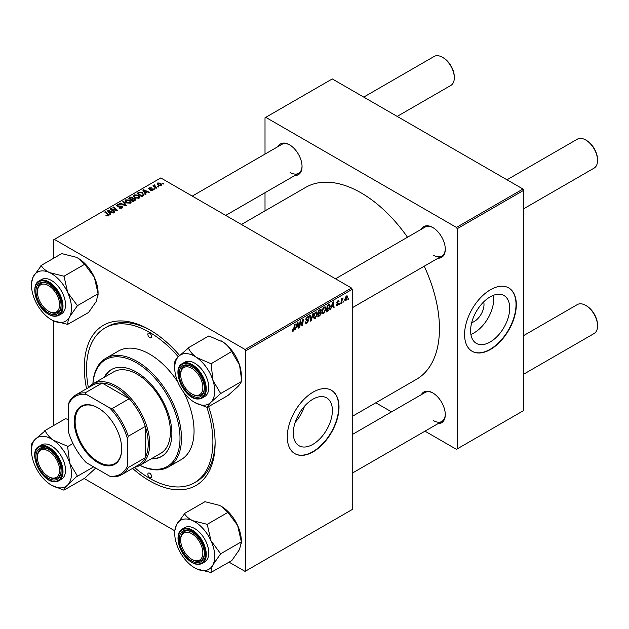 <?xml version="1.0" encoding="UTF-8"?>
<svg xmlns="http://www.w3.org/2000/svg" width="629" height="629" viewBox="0 0 629 629"><rect width="100%" height="100%" fill="white"/><g stroke="black" fill="none" stroke-linecap="round" stroke-linejoin="round"><path stroke-width="0.94" d="M312.849 444.373A27.637 15.953 120 0 0 330.901 420.015A27.637 15.953 120 0 0 326.671 397.866A27.637 15.953 120 0 0 312.849 399.242A27.637 15.953 120 0 0 294.797 423.592A27.637 15.953 120 0 0 299.027 445.741A27.637 15.953 120 0 0 312.849 444.373M295.182 422.366A27.637 15.953 120 0 0 304.499 406.216M313.148 451.85A36.584 21.127 120 0 0 337.042 419.606A36.584 21.127 120 0 0 331.436 390.294A36.584 21.127 120 0 0 313.148 392.103A36.584 21.127 120 0 0 289.246 424.339A36.584 21.127 120 0 0 294.852 453.658A36.584 21.127 120 0 0 313.148 451.85M294.702 453.572A36.584 21.127 120 0 0 312.849 451.677A36.584 21.127 120 0 0 336.712 419.574A36.584 21.127 120 0 0 331.286 390.208M421.359 229.231A17.769 10.261 60 0 1 432.721 227.478L432.721 227.478A17.769 10.261 60 0 1 445.285 249.241A17.769 10.261 60 0 1 438.083 258.204M433.098 227.698A16.724 9.655 -120 0 0 425.102 227.077L335.509 278.796M278.112 146.533A17.769 10.261 60 0 1 289.474 144.772A17.769 10.261 60 0 1 289.482 144.772L289.474 144.772M289.851 145A16.724 9.655 -120 0 0 281.855 144.371L192.262 196.099M421.359 394.642A17.769 10.261 60 0 1 432.721 392.881L432.721 392.881A17.769 10.261 60 0 1 445.285 414.645A17.769 10.261 60 0 1 438.083 423.608M433.098 393.101A16.724 9.655 -120 0 0 425.102 392.48L352.232 434.553M208.647 406.656A92.51 53.41 60 0 1 215.118 443.146A92.51 53.41 60 0 1 149.71 480.918A92.51 53.41 60 0 1 132.57 468.385M86.574 388.722A92.51 53.41 60 0 1 149.71 329.848L149.71 329.848A92.51 53.41 60 0 1 179.579 355.44M150.826 330.508A89.373 51.602 -120 0 0 107.237 326.703L105.019 327.984A89.373 51.602 -120 0 0 88.398 387.676M352.232 416.398L416.5 379.295A110.798 63.969 -120 0 0 424.229 266.201M407.506 237.235A110.798 63.969 -120 0 0 361.101 192.867A110.798 63.969 -120 0 0 305.702 187.379L241.426 224.482M483.685 301.881A13.885 8.012 -60 0 1 474.187 321.553A13.885 8.012 -60 0 1 471.711 322.622M490.156 342.003A27.637 15.953 120 0 0 508.208 317.653A27.637 15.953 120 0 0 503.971 295.504A27.637 15.953 120 0 0 490.156 296.872A27.637 15.953 120 0 0 472.096 321.23A27.637 15.953 120 0 0 476.334 343.371A27.637 15.953 120 0 0 490.156 342.003M470.893 334.369A27.637 15.953 120 0 0 474.187 332.788A27.637 15.953 120 0 0 493.451 295.292M490.447 349.48A36.584 21.127 120 0 0 514.349 317.244A36.584 21.127 120 0 0 508.743 287.925A36.584 21.127 120 0 0 490.447 289.741A36.584 21.127 120 0 0 466.545 321.977A36.584 21.127 120 0 0 472.159 351.297A36.584 21.127 120 0 0 490.447 349.48M472.009 351.21A36.584 21.127 120 0 0 490.156 349.307A36.584 21.127 120 0 0 514.011 317.205A36.584 21.127 120 0 0 508.594 287.838M351.493 288.027L352.232 289.309L245.797 350.762L245.058 349.48L351.493 288.027L160.796 177.928L53.622 239.806L53.622 258.26M53.622 320.884L53.622 425.558M245.797 350.762L245.797 570.959L245.058 571.384L229.074 562.161M174.728 530.782L84.192 478.512M326.089 308.69L323.833 313.462L322.724 313.588L322.064 311.905L322.771 308.847L324.305 307.062L325.46 306.952L326.089 308.69L325.5 308.352M331.538 307.306L330.319 309.641L332.725 302.274L333.386 301.896L334.093 307.463L333.551 307.778L333.378 306.244L331.153 307.086M292.226 330.492L293.287 331.098L292.273 329.824L292.815 329.431L293.318 330.382L294.647 324.265L295.19 323.951L294.553 328.7L293.287 331.098L292.516 331.224M292.367 329.753L293.318 330.382M305.332 322.15L306.968 322.504L308.013 320.9L306.472 320.247L305.867 319.296L307.314 316.874L308.383 316.709L308.823 317.731L308.289 318.235L307.298 317.582L306.402 318.942L308.556 320.531L306.928 323.22L305.757 323.432L305.332 322.127L305.867 321.741L306.111 322.653L305.332 322.197M307.88 320.452L305.891 319.595M308.289 318.093L306.771 317.275M305.938 318.675L306.606 319.359M307.534 319.446L308.194 319.556M313.391 313.439L311.127 320.719L310.443 321.12L309.649 315.601L310.191 315.286L310.875 320.012L312.81 313.777L313.391 313.439M317.488 313.659L315.239 318.423L314.123 318.557L313.462 316.867L314.17 313.816L315.703 312.023L316.859 311.913L317.488 313.659L316.898 313.313M348.592 298.24L347.931 299.475L348.592 298.24M352.232 289.309L352.232 509.506L245.797 570.959M320.672 309.334L321.388 310.278L320.672 312.141L321.325 312.975L319.831 315.695L317.763 316.89L318.636 310.411L321.057 309.389M320.295 311.921L321.018 312.212M296.125 327.748L294.907 330.083L297.313 322.724L297.973 322.339L298.681 327.906L298.138 328.22L297.965 326.687L295.748 327.528M300.308 323.322L299.758 327.284L299.215 327.599L300.096 321.112L300.662 320.79L302.148 325.004L302.863 319.516L303.414 319.202L302.533 325.68L301.967 326.011L300.481 321.804L300.308 323.322L299.836 323.047M337.521 305.56L336.578 305.718L336.24 304.751L336.774 304.365L337.545 305.002L338.253 303.925L336.712 302.769L337.836 300.882L338.756 300.733L339.062 301.488L338.52 301.881L337.812 301.433L337.246 302.36L338.795 303.571L337.521 305.56L336.24 304.821M336.774 304.365L337.545 305.002M338.52 301.881L337.403 301.205M336.751 302.368L337.742 302.808M329.187 304.397L330.327 306.111L328.723 310.419L326.357 311.929L327.237 305.45L329.777 304.467M347.593 297.061L345.919 300.717L345.054 300.811L344.637 299.719L346.343 295.968L347.177 295.882L347.593 297.061L346.941 296.684M343.623 301.11L342.954 302.345L343.623 301.11M341.696 301.338L341.421 303.233L340.879 303.548L341.516 298.83L342.058 298.516L341.924 299.498L343.159 297.965L341.696 301.338L341.217 301.055M339.99 303.202L339.33 304.436L339.99 303.202M155.08 188.912L153.916 188.731L154.467 188.409L155.08 188.912M158.712 186.813L158.17 187.127L157.549 186.632L158.099 186.318L158.712 186.813M133.521 196.209L134.276 194.872L138.372 195.163L139.882 197.081L139.119 198.206L135.109 197.938L133.505 195.981M146.117 194.086L145.535 194.424L142.767 190.044L143.428 189.667L149.309 192.246L148.766 192.553L147.178 191.845L145.346 192.906L146.117 194.086M135.046 200.478L132.978 201.673L128.678 198.182L130.801 197.05L132.688 197.317L133.238 198.457L134.928 198.685L135.636 199.676L135.046 200.478M133.34 198.119L133.238 198.866M126.343 205.502L125.658 205.895L119.691 203.364L120.233 203.057L125.352 205.219L122.852 201.539L123.433 201.209L126.343 205.502M107.999 216.069L107.732 214.505L104.689 212.028L105.232 211.714L109.045 215.204L108.565 215.841L105.939 215.495L108.251 215.134L108.251 215.991M114.973 212.067L114.431 212.382L110.138 208.883L110.704 208.553L116.577 210.235L112.905 207.287L113.456 206.972L117.749 210.463L117.183 210.794L111.309 209.119L114.973 212.067M245.058 349.48L54.361 239.382M110.712 214.528L110.122 214.866L107.355 210.487L108.015 210.11L113.896 212.688L113.354 213.003L111.773 212.287L109.933 213.349L110.712 214.528M122.215 207.963L118.857 207.877L121.641 207.594L121.829 206.485L117.214 206.304L116.609 205.518L117.285 204.677L120.296 204.669L117.875 205.038L117.717 205.974L122.317 206.147L122.954 207.012L122.215 207.963M122.168 207.987L121.829 206.485M117.875 205.038L117.717 206.524M124.927 201.17L125.682 199.833L129.771 200.132L131.28 202.043L130.518 203.167L126.508 202.9L124.904 200.942M149.167 189.14L149.222 187.874L151.589 187.827L149.671 188.157L149.977 188.928L152.981 188.944L152.808 190.304L150.245 190.304L152.36 190.013L152.485 189.274L149.167 189.14L148.703 188.527M152.36 190.508L152.485 189.274M149.671 188.157L149.623 189.321M152.981 190.186L152.981 188.944L153.421 189.549M143.105 195.823L141.58 196.704L137.279 193.213L139.292 192.128L142.484 192.655L143.813 195.273L143.105 195.823M144.065 194.636L143.813 195.273M161.197 185.453L158.422 185.327L157.124 183.778L157.722 182.96L160.552 183.149L161.763 184.619L161.197 185.453M154.663 185.429L156.637 188.008L156.094 188.323L152.965 185.783L153.507 185.469L154.152 186.003L154.176 185.005L154.679 184.879L155.056 185.343L154.475 185.759L154.475 187.01M154.152 186.75L154.176 185.005L154.176 186.774M163.682 183.943L162.518 183.762L163.068 183.448L163.682 183.943M522.974 189.022L523.713 190.304L457.189 228.712L456.45 227.431L522.974 189.022L332.277 78.932L265.013 117.765L265.013 154.097M265.013 192.718L265.013 210.872M457.189 228.712L457.189 448.909L456.45 449.342L424.984 431.172M391.529 411.861L375.812 402.788M457.189 448.909L523.713 410.509L523.713 190.304M456.45 227.431L265.752 117.332M289.482 144.772A17.769 10.261 60 0 1 302.046 166.536A17.769 10.261 60 0 1 294.836 175.499M433.46 255.217A16.724 9.655 -120 0 0 441.825 256.042A16.724 9.655 -120 0 0 445.285 248.801M290.221 172.511A16.724 9.655 -120 0 0 298.578 173.337A16.724 9.655 -120 0 0 302.038 166.103M433.46 420.62A16.724 9.655 -120 0 0 441.825 421.446A16.724 9.655 -120 0 0 445.285 414.212M134.386 467.339A89.373 51.602 -120 0 0 149.71 478.354A89.373 51.602 -120 0 0 194.392 482.781L196.61 481.5A89.373 51.602 -120 0 0 215.11 441.857M110.704 209.347L110.704 208.553M116.577 210.629L116.577 210.235M113.456 207.735L113.456 206.972M111.309 209.834L111.309 209.119M108.015 211.525L108.015 210.11M109.933 214.56L109.933 213.349M108.801 211.525L109.627 212.83L111.089 211.981L108.172 210.668L108.801 212.775M109.627 214.072L109.627 212.83M108.172 211.784L108.172 210.668M111.089 212.681L111.089 211.981M106.419 215.826L106.419 215.142M106.82 216.006L106.82 215.433M105.232 212.476L105.232 211.714M108.385 215.936L108.385 214.277M119.337 208.12L119.337 207.531M119.494 208.183L119.494 207.633M120.233 208.38L120.233 207.892M121.641 208.23L121.641 207.594M117.285 206.343L117.285 204.677M118.386 206.627L118.386 206.131M122.317 207.9L122.317 206.147M120.233 203.599L120.233 203.057M125.352 205.769L125.352 205.219M123.433 202.412L123.433 201.209M125.682 202.326L125.682 199.833M129.771 200.824L129.771 200.132M125.737 202.373L125.737 200.997L127.066 202.609L129.951 202.797L130.47 202.003L129.173 200.407L126.264 200.195L125.745 202.381M127.066 203.183L127.066 202.609M129.951 203.411L129.951 202.797M130.801 197.655L130.801 197.05M132.688 199.126L132.688 197.317M134.928 200.549L134.928 198.685M129.723 198.277L131.06 199.362L132.601 198.229L132.169 197.64L130.643 197.742L129.723 198.277L129.723 199.031M131.06 200.116L131.06 199.362M132.601 198.206L132.601 199.173L132.169 197.64M131.563 199.77L133.018 200.95L134.527 200.046L134.378 198.992L132.703 199.11L131.563 199.77L131.563 200.525M133.018 201.65L133.018 200.95M134.527 200.777L134.378 198.992M150.645 190.501L150.645 189.919M149.222 189.172L149.222 187.874M149.977 189.376L149.977 188.928M152.029 189.148L152.029 188.7M143.428 191.082L143.428 189.667M145.346 194.117L145.346 192.906M144.214 191.082L145.032 192.38L146.502 191.538L143.585 190.225L144.214 192.332M145.032 193.63L145.032 192.38M143.585 191.342L143.585 190.225M146.502 192.238L146.502 191.538M139.292 192.757L139.292 192.128M142.484 193.331L142.484 192.655M138.325 193.307L141.619 195.989L143.247 194.526L141.918 192.946L139.874 192.513L138.325 193.307L138.325 194.062M141.619 196.68L141.619 195.989M142.311 196.287L142.311 195.588M134.276 197.364L134.276 194.872M138.372 195.855L138.372 195.163M134.347 196.193L135.667 197.64L138.553 197.828L139.072 197.034L137.775 195.446L134.865 195.226L134.347 197.42L134.347 196.193M135.667 198.214L135.667 197.64M138.553 198.45L138.553 197.828M157.722 184.84L157.722 182.96M160.552 183.849L160.552 183.149M160.733 185.657L160.01 183.456L158.17 183.243L157.832 184.934M158.17 183.243L158.901 184.981L160.733 185.178L161.04 184.698L161.04 185.539M158.901 185.555L158.901 184.981M158.099 187.065L158.099 186.318M153.507 186.231L153.507 185.469M154.679 185.421L154.679 184.879M154.467 189.164L154.467 188.409M163.068 184.195L163.068 183.448M348.002 298.893L348.466 299.16M319.225 315.349L319.831 315.695M320.13 309.554L321.388 310.278M319.964 312.196L321.325 312.975M319.076 310.86L318.801 312.872L320.554 311.614L320.853 310.608L318.612 310.584M318.337 312.605L318.801 312.872M319.39 309.971L320.853 310.608M318.235 313.368L318.699 313.635L318.408 315.821L319.941 314.901L320.782 313.273L319.799 312.298M317.944 315.554L318.408 315.821M319.233 312.629L319.839 312.975L318.699 313.635M320.782 313.273L319.839 312.975M313.501 317.425L315.239 318.423M314.594 314.028L313.997 316.591L314.453 317.771L315.278 317.708L316.953 313.902L316.497 312.668L315.687 312.739L314.594 314.028L314.178 313.792M313.486 316.293L313.997 316.591M315.16 312.432L315.687 312.739M310.317 320.255L311.127 320.719M310.231 319.642L310.875 320.012M305.332 322.3L306.928 323.22M307.329 316.867L308.823 317.731M307.211 316.93L308.823 317.865M305.883 318.989L308.556 320.531M294.081 328.424L294.553 328.7M295.095 329.517L295.496 329.745M298.06 327.552L298.681 327.906M297.36 326.341L297.965 326.687M297.14 324.698L296.424 326.883L297.887 326.034L297.564 323.227L297.14 324.698L296.746 324.47M296.031 326.655L296.424 326.883M299.294 327.017L299.758 327.284M301.425 324.588L302.148 325.004M301.645 325.169L302.533 325.68M300.041 321.553L300.481 321.804M337.922 300.835L339.062 301.488M336.822 302.117L337.246 302.36M337.364 302.746L338.795 303.571M330.508 309.075L330.901 309.303M333.472 307.109L334.093 307.463M332.772 305.898L333.378 306.244M332.552 304.255L331.837 306.441L333.299 305.592L332.977 302.785L332.552 304.255L332.151 304.027M331.444 306.213L331.837 306.441M327.284 310.695L327.89 311.041M329.738 305.773L330.327 306.111M328.212 310.121L328.723 310.419M327.678 305.891L327.009 310.852L329.785 306.378L329.14 305.151L327.214 305.623M326.545 310.584L327.009 310.852M328.448 304.751L329.415 305.199L328.542 304.695M322.095 312.456L323.833 313.462M323.188 309.067L322.598 311.622L323.054 312.81L323.872 312.739L325.555 308.933L325.099 307.699L322.779 308.831M322.079 311.324L322.598 311.622M323.762 307.463L324.289 307.77M344.645 299.978L345.919 300.717M346.115 296.11L346.768 296.487L345.172 299.341L345.919 300.167L347.059 297.368L345.903 296.29M344.676 299.058L345.172 299.341M344.637 299.734L345.919 300.167M343.025 301.763L343.497 302.038M340.957 302.958L341.421 303.233M341.461 299.231L341.924 299.498M342.396 298.445L342.947 298.767M339.401 303.862L339.864 304.129M192.505 394.328L191.766 393.903A15.678 9.05 -120 0 0 202.852 387.503A15.678 9.05 -120 0 0 191.766 368.295A15.678 9.05 -120 0 0 180.68 374.703A15.678 9.05 -120 0 0 191.766 393.903L192.505 394.328A16.724 9.655 60 0 0 200.863 395.161A16.724 9.655 -120 0 0 204.323 387.92A16.724 9.655 60 0 1 200.863 395.161A16.724 9.655 -120 0 1 197.396 395.932A16.724 9.655 -120 0 1 192.128 394.108M586.464 140.424L585.725 139.992L586.464 140.424A15.678 9.05 60 0 1 597.55 159.624L597.55 160.481A16.724 9.655 -120 0 0 585.725 139.992L585.725 139.992A16.724 9.655 -120 0 0 577.359 139.166L506.982 179.8M523.713 208.765L594.083 168.132A16.724 9.655 -120 0 0 597.55 160.481M180.68 374.703L180.68 373.846A16.724 9.655 60 0 1 184.14 366.188A16.724 9.655 60 0 1 192.136 366.817A16.724 9.655 -120 0 0 187.607 365.418A16.724 9.655 -120 0 0 184.14 366.188A16.724 9.655 -120 0 0 180.68 374.286M586.464 305.828L585.725 305.403L586.464 305.828A15.678 9.05 60 0 1 597.55 325.028L597.55 325.885A16.724 9.655 -120 0 0 585.725 305.403L585.725 305.403A16.724 9.655 -120 0 0 577.359 304.57L523.713 335.548M523.713 374.169L594.083 333.543A16.724 9.655 -120 0 0 597.55 325.885M192.505 559.739L191.766 559.307A15.678 9.05 -120 0 0 202.852 552.907A15.678 9.05 -120 0 0 191.766 533.707A15.678 9.05 -120 0 0 180.68 540.107A15.678 9.05 -120 0 0 191.766 559.307L192.505 559.739A16.724 9.655 60 0 0 200.863 560.565A16.724 9.655 -120 0 0 204.323 553.323A16.724 9.655 60 0 1 200.863 560.565A16.724 9.655 -120 0 1 192.128 559.511M180.68 540.107L180.68 539.25A16.724 9.655 60 0 1 184.14 531.599A16.724 9.655 60 0 1 192.136 532.22A16.724 9.655 -120 0 0 184.14 531.599A16.724 9.655 -120 0 0 180.68 539.69M397.19 116.404L450.844 85.434A16.724 9.655 -120 0 0 454.303 77.776L454.303 76.919A15.678 9.05 60 0 0 443.217 57.719L442.478 57.294A16.724 9.655 -120 0 0 434.12 56.461L363.743 97.094M49.259 311.63L48.519 311.198A15.678 9.05 -120 0 0 59.606 304.798A15.678 9.05 -120 0 0 48.519 285.597A15.678 9.05 -120 0 0 37.433 291.998A15.678 9.05 -120 0 0 48.519 311.198L49.259 311.63A16.724 9.655 60 0 0 57.616 312.456A16.724 9.655 -120 0 0 61.076 305.214A16.724 9.655 60 0 1 57.616 312.456A16.724 9.655 -120 0 1 48.881 311.402M37.433 291.998L37.433 291.148A16.724 9.655 60 0 1 40.893 283.49A16.724 9.655 60 0 1 48.897 284.111A16.724 9.655 -120 0 0 40.893 283.49A16.724 9.655 -120 0 0 37.441 291.581M454.303 77.776A16.724 9.655 -120 0 0 442.478 57.294L443.217 57.719M49.259 477.034L48.519 476.609A15.678 9.05 -120 0 0 59.606 470.209A15.678 9.05 -120 0 0 48.519 451.001A15.678 9.05 -120 0 0 37.433 457.401A15.678 9.05 -120 0 0 48.519 476.609L49.259 477.034A16.724 9.655 60 0 0 57.616 477.859A16.724 9.655 -120 0 0 61.076 470.626A16.724 9.655 60 0 1 57.616 477.859A16.724 9.655 -120 0 1 54.149 478.638A16.724 9.655 -120 0 1 48.881 476.813M37.433 457.401L37.433 456.552A16.724 9.655 60 0 1 40.893 448.894A16.724 9.655 60 0 1 48.897 449.523A16.724 9.655 -120 0 0 44.368 448.123A16.724 9.655 -120 0 0 40.893 448.894A16.724 9.655 -120 0 0 37.441 456.984M221.204 340.871A28.281 16.33 60 0 1 221.329 340.942A28.281 16.33 60 0 1 223.271 342.168C227.093 344.944 229.844 348.089 231.527 351.611L211.108 363.751L196.657 357.531C192.836 354.756 190.084 351.611 188.401 348.089L178.455 356.572C176.262 358.892 175.066 360.59 174.854 361.667L174.72 367.847A28.281 16.33 60 0 1 178.455 356.572A28.281 16.33 60 0 1 196.657 357.531A28.281 16.33 60 0 1 212.924 380.356L211.108 363.751M188.126 347.9L208.82 335.949L223.271 342.168A28.281 16.33 60 0 1 239.531 364.993L241.324 377.848L241.19 381.756C241.001 382.809 239.798 384.508 237.597 386.851L227.926 395.531L207.389 407.309C207.586 406.255 208.781 404.557 210.99 402.214A28.281 16.33 60 0 1 202.994 405.194A28.281 16.33 60 0 1 194.723 402.481A28.281 16.33 60 0 1 192.781 401.255A28.281 16.33 60 0 1 176.513 378.438A28.281 16.33 60 0 1 174.72 367.847M194.888 402.584L206.957 407.285A32.464 18.744 -120 0 0 207.169 407.301A32.464 18.744 -120 0 0 207.389 407.309M196.963 397.308A17.769 10.261 60 0 1 180.326 380.498A17.769 10.261 60 0 1 186.569 364.891A17.769 10.261 60 0 1 191.766 366.589A17.769 10.261 60 0 1 204.331 388.352A17.769 10.261 60 0 1 196.963 397.308M182.276 363.648C170.734 369.074 184.281 399.305 197.797 399.014L202.137 398.047L204.653 396.592A19.861 11.464 -120 0 0 206.265 376.826A19.861 11.464 -120 0 0 188.912 361.274A19.861 11.464 -120 0 0 184.792 362.194L182.276 363.648A19.861 11.464 60 0 1 186.396 362.729A19.861 11.464 60 0 1 203.749 378.273A19.861 11.464 60 0 1 202.137 398.047A19.861 11.464 60 0 1 198.017 398.959M241.355 381.591L220.661 393.542L212.924 380.356A28.281 16.33 -120 0 1 210.99 402.214L220.661 393.542M231.802 351.8L239.531 364.993A28.281 16.33 60 0 1 241.324 375.576L241.324 377.848M188.401 348.089A32.464 18.744 -120 0 0 187.961 348.065M174.854 361.667A32.464 18.744 -120 0 0 174.807 362.194M220.496 393.707A32.464 18.744 -120 0 0 220.543 393.188M211.218 364.105A32.464 18.744 -120 0 0 210.833 363.562M221.156 506.251A28.281 16.33 60 0 1 221.329 506.345A28.281 16.33 60 0 1 229.601 513.193A28.281 16.33 60 0 1 237.597 525.396L241.355 541.828L220.661 553.779L210.99 540.759L207.232 524.334L192.781 520.702C188.959 518.807 186.208 516.503 184.525 513.775L176.513 524.735L174.72 530.986L174.72 533.258A28.281 16.33 60 0 1 176.513 524.735A28.281 16.33 60 0 1 192.781 520.702A28.281 16.33 60 0 1 210.99 540.759A28.281 16.33 60 0 1 212.924 564.866L220.661 553.779M184.25 513.649L204.944 501.698L219.387 505.339L221.235 506.29L227.926 512.383L237.597 525.396A28.281 16.33 60 0 1 241.324 540.979L241.324 541.766M194.723 567.893L196.657 568.899A28.281 16.33 60 0 1 194.723 567.893A28.281 16.33 60 0 1 186.451 561.044A28.281 16.33 60 0 1 178.455 548.842A28.281 16.33 60 0 1 174.72 533.258M186.569 556.712A17.769 10.261 60 0 1 179.485 536.348A17.769 10.261 60 0 1 191.766 532A17.769 10.261 60 0 1 196.963 536.301A17.769 10.261 60 0 1 204.331 553.764A17.769 10.261 60 0 1 186.569 556.712M202.137 563.45L204.653 561.996A19.861 11.464 -120 0 0 200.533 533.392A19.861 11.464 -120 0 0 184.792 527.597L182.276 529.052A19.861 11.464 60 0 1 198.017 534.839A19.861 11.464 60 0 1 202.137 563.45C197.262 565.699 191.924 563.788 186.113 557.719C177.457 548.606 175.082 532.692 182.276 529.052M241.355 541.828L239.531 549.502L231.802 560.588L211.218 572.311C210.833 570.503 211.399 568.018 212.924 564.866A28.281 16.33 -120 0 1 196.657 568.899L211.108 572.539M227.926 512.383L207.232 524.334M207.389 524.688A32.464 18.744 -120 0 0 206.957 524.209M184.525 513.775A32.464 18.744 -120 0 0 184.132 513.877M220.543 554A32.464 18.744 -120 0 0 220.496 553.426M49.534 272.593A28.281 16.33 60 0 1 59.747 280.448A28.281 16.33 60 0 1 67.743 292.65L63.985 276.225L49.534 272.593C45.713 270.698 42.961 268.394 41.278 265.674L33.266 276.626L31.481 282.877L31.481 285.149A28.281 16.33 60 0 1 33.266 276.626A28.281 16.33 -120 0 1 49.534 272.593M64.142 276.579A32.464 18.744 -120 0 0 63.93 276.335A32.464 18.744 -120 0 0 63.71 276.1M53.717 288.192A17.769 10.261 60 0 1 61.084 305.655A17.769 10.261 60 0 1 43.322 308.611A17.769 10.261 60 0 1 36.238 288.239A17.769 10.261 60 0 1 48.519 283.891A17.769 10.261 60 0 1 53.717 288.192M57.286 285.283A19.861 11.464 -120 0 0 41.545 279.496L39.029 280.943A19.861 11.464 60 0 1 54.77 286.738A19.861 11.464 60 0 1 58.89 315.341L61.406 313.895A19.861 11.464 -120 0 0 57.286 285.283M41.003 265.54L61.697 253.597L76.148 257.23L77.988 258.189L84.679 264.274L63.985 276.225M84.679 264.274L94.35 277.295L98.108 293.719L77.414 305.67L67.743 292.65A28.281 16.33 60 0 1 69.677 316.757L77.414 305.67M98.108 293.719L96.292 301.393L88.555 312.479L67.979 324.202C67.586 322.394 68.152 319.917 69.677 316.757A28.281 16.33 60 0 1 53.418 320.79L67.861 324.43M51.602 319.854L53.418 320.79A28.281 16.33 60 0 1 51.476 319.784A28.281 16.33 60 0 1 35.208 300.733A28.281 16.33 60 0 1 31.481 285.149M77.917 258.142A28.281 16.33 60 0 1 78.082 258.236A28.281 16.33 60 0 1 94.35 277.295A28.281 16.33 60 0 1 98.085 292.878L98.085 293.657M67.586 324.297A32.464 18.744 -120 0 0 67.979 324.202M77.296 305.891A32.464 18.744 -120 0 0 77.249 305.317M41.278 265.674A32.464 18.744 -120 0 0 40.885 265.768M31.481 450.553A28.281 16.33 -120 0 1 35.208 439.278A28.281 16.33 60 0 1 43.204 436.298A28.281 16.33 60 0 1 53.418 440.237C49.589 437.462 46.837 434.317 45.154 430.794L35.208 439.278C33.023 441.597 31.82 443.296 31.607 444.373L31.481 450.553A28.281 16.33 -120 0 0 33.266 461.136A28.281 16.33 60 0 0 49.534 483.96A28.281 16.33 60 0 0 51.476 485.187L51.57 485.242M45.154 430.794A32.464 18.744 -120 0 0 44.934 430.779A32.464 18.744 -120 0 0 44.722 430.771M43.322 447.596A17.769 10.261 60 0 1 48.519 449.295A17.769 10.261 60 0 1 61.084 471.058A17.769 10.261 60 0 1 53.717 480.013A17.769 10.261 60 0 1 37.08 463.203A17.769 10.261 60 0 1 43.322 447.596M39.029 446.346C27.487 451.779 41.034 482.011 54.558 481.72L58.89 480.753L61.406 479.298A19.861 11.464 -120 0 0 63.018 459.524A19.861 11.464 -120 0 0 45.665 443.98A19.861 11.464 -120 0 0 41.545 444.9L39.029 446.346A19.861 11.464 60 0 1 43.149 445.434A19.861 11.464 60 0 1 60.502 460.978A19.861 11.464 60 0 1 58.89 480.753A19.861 11.464 60 0 1 54.77 481.665M68.404 419.582L65.573 418.655L44.879 430.606M67.586 446.268L53.418 440.237A28.281 16.33 60 0 1 69.677 463.054L67.586 446.268A32.464 18.744 -120 0 1 67.979 446.81M72.98 443.5L67.861 446.456M77.296 475.886L69.677 463.054A28.281 16.33 60 0 1 67.743 484.92L77.296 475.886A32.464 18.744 -120 0 1 77.249 476.412M93.627 466.883L77.414 476.247M95.694 468.086L84.679 478.229L64.142 490.015C64.339 488.961 65.534 487.263 67.743 484.92A28.281 16.33 60 0 1 51.476 485.187M51.641 485.281L63.985 490.18M63.71 489.991A32.464 18.744 -120 0 0 64.142 490.015M31.607 444.373A32.464 18.744 -120 0 0 31.568 444.892M149.71 333.26A2.61 1.51 -120 0 0 148.397 333.134A2.61 1.51 -120 0 0 147.996 335.226A2.61 1.51 -120 0 0 149.71 337.529A2.61 1.51 -120 0 0 151.015 337.663A2.61 1.51 -120 0 0 151.416 335.564A2.61 1.51 -120 0 0 149.71 333.26M149.71 473.236A2.61 1.51 -120 0 0 148.397 473.102A2.61 1.51 -120 0 0 147.996 475.202A2.61 1.51 -120 0 0 149.71 477.505A2.61 1.51 -120 0 0 151.015 477.631A2.61 1.51 -120 0 0 151.416 475.54A2.61 1.51 -120 0 0 149.71 473.236M151.188 458.84A50.171 28.965 -120 0 0 161.488 456.52A50.171 28.965 -120 0 0 169.177 416.312A50.171 28.965 -120 0 0 136.399 372.101A50.171 28.965 -120 0 0 111.317 369.616A50.171 28.965 -120 0 0 104.155 377.369M111.687 369.404A50.171 28.965 -120 0 0 104.894 376.944M139.976 465.318A61.673 35.609 -120 0 0 179.973 436.156A61.673 35.609 -120 0 0 136.399 362.713A61.673 35.609 -120 0 0 92.943 383.839A47.041 27.157 60 0 1 129.173 396.451A47.041 27.157 60 0 1 149.71 443.791A47.041 27.157 60 0 1 139.968 465.326A47.041 27.157 60 0 1 134.512 467.268M92.88 383.879A62.719 36.207 60 0 1 105.782 358.326A62.719 36.207 60 0 1 137.138 361.431A62.719 36.207 60 0 1 178.117 416.697A62.719 36.207 60 0 1 168.501 466.954A62.719 36.207 60 0 1 139.921 465.35M168.501 466.954L181.066 459.697A62.719 36.207 -120 0 0 183.975 392.669M177.85 382.062A62.719 36.207 -120 0 0 149.71 354.174A62.719 36.207 -120 0 0 118.346 351.068L105.782 358.326M194.392 482.781A89.373 51.602 -120 0 0 206.87 407.262M178.266 356.769A89.373 51.602 -120 0 0 149.71 332.411A89.373 51.602 -120 0 0 105.019 327.984M88.516 387.606A47.041 27.157 60 0 1 92.927 383.847L113.621 371.904A47.041 27.157 60 0 1 137.138 374.231A47.041 27.157 60 0 1 167.872 415.683A47.041 27.157 60 0 1 160.662 453.375L139.968 465.326M151.927 458.415A50.171 28.965 -120 0 0 161.857 456.3M74.238 421.556A33.557 19.373 60 0 1 97.967 407.859A33.557 19.373 60 0 1 121.696 448.957A33.557 19.373 60 0 1 97.967 462.653A33.557 19.373 60 0 1 74.238 421.556M98.187 407.985A32.928 19.012 -120 0 0 81.951 406.483A32.928 19.012 -120 0 0 75.126 421.556A32.928 19.012 -120 0 0 89.499 454.696A32.928 19.012 -120 0 0 114.871 463.518A32.928 19.012 -120 0 0 121.696 448.697M127.53 465.79L128.269 467.544A45.996 26.552 60 0 1 121.704 474.659L138.702 464.847A45.996 26.552 -120 0 0 145.275 457.731A45.996 26.552 -120 0 0 148.232 443.791A45.996 26.552 -120 0 0 145.275 426.438A45.996 26.552 -120 0 0 129.252 398.7L102.157 383.053A45.996 26.552 -120 0 0 92.707 385.184L75.708 394.996A45.996 26.552 60 0 1 85.159 392.866L86.307 394.383A44.95 25.954 -120 0 0 68.404 404.714L68.404 431.651A44.95 25.954 -120 0 0 86.307 462.661L109.627 476.129A44.95 25.954 -120 0 0 127.53 465.79L127.53 438.853A44.95 25.954 -120 0 0 109.627 407.851L86.307 394.383M109.627 407.851L112.253 408.512L129.252 398.7A45.996 26.552 -120 0 0 102.157 383.053L85.159 392.866M128.269 467.544L145.275 457.731L145.275 426.438L128.269 436.251L127.53 438.853M68.404 404.714L69.143 402.112A45.996 26.552 60 0 1 75.708 394.996M121.704 474.659A45.996 26.552 60 0 1 112.253 476.79L109.627 476.129M112.253 408.512A45.996 26.552 60 0 1 128.269 436.251M113.362 209.756L113.362 209.276M115.288 210.275L115.288 209.811M112.371 210.699L112.371 209.921M119.848 206.477L119.848 205.903M123.819 205.117L123.819 204.543M129.999 198.111L129.999 197.42M131.941 199.558L131.941 198.858M134.024 201.068L134.024 200.368M150.756 189.313L150.756 188.865M138.569 193.166L138.569 192.474M155.41 187.772L155.41 186.986M310.018 318.164L310.695 318.557M300.576 322.174L301.37 322.63M301.008 323.495L301.873 323.99M336.727 302.981L337.624 303.5M327.858 305.089L328.456 305.442M197.388 398.644A19.232 11.102 -120 0 0 204.142 381.756A19.232 11.102 -120 0 0 186.137 363.554A19.232 11.102 -120 0 0 179.383 380.451A19.232 11.102 -120 0 0 197.388 398.644M186.137 557.553A19.232 11.102 -120 0 0 204.142 560.148A19.232 11.102 -120 0 0 197.388 535.46A19.232 11.102 -120 0 0 179.383 532.865A19.232 11.102 -120 0 0 186.137 557.553M54.141 287.351A19.232 11.102 -120 0 0 36.136 284.756A19.232 11.102 -120 0 0 42.89 309.452A19.232 11.102 -120 0 0 60.903 312.047A19.232 11.102 -120 0 0 54.141 287.351M42.89 446.26A19.232 11.102 -120 0 0 36.136 463.156A19.232 11.102 -120 0 0 54.141 481.35A19.232 11.102 -120 0 0 60.903 464.454A19.232 11.102 -120 0 0 42.89 446.26M117.419 205.581L117.419 206.414M130.47 202.003L130.47 203.191M134.81 199.574L134.81 200.612M152.713 189.581L152.713 190.351M149.419 188.488L149.419 189.258M143.247 194.526L143.247 195.737M139.072 197.034L139.072 198.229M320.664 310.128L319.894 309.68M316.497 312.668L315.554 312.126M314.453 317.771L313.47 317.205M308.029 317.472L307.149 316.969M292.933 330.429L292.241 330.036M337.002 305.073L336.326 304.688M338.103 303.587L336.712 302.785M338.316 301.362L337.671 300.984M337.356 302.738L336.743 302.392M325.099 307.699L324.155 307.156M323.054 312.81L322.072 312.236M352.232 307.77L441.825 256.042M441.825 421.446L352.232 473.173M298.578 173.337L225.709 215.409M241.324 541.884L241.324 543.252M39.029 280.943C31.835 284.583 34.21 300.497 42.874 309.617C48.677 315.679 54.023 317.59 58.89 315.341M98.085 293.774L98.085 295.15"/></g></svg>

